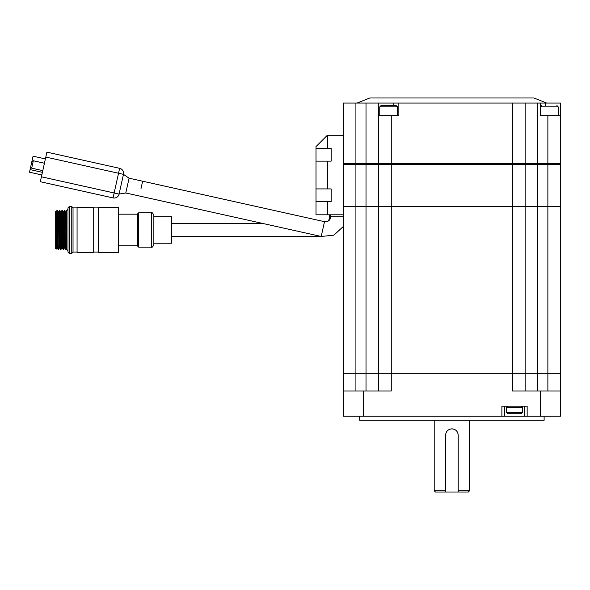 <?xml version="1.0" encoding="UTF-8"?>
<svg xmlns="http://www.w3.org/2000/svg" width="590" height="590" viewBox="0 0 590 590"><rect width="100%" height="100%" fill="white"/><g stroke="black" fill="none" stroke-linecap="round" stroke-linejoin="round"><path stroke-width="0.89" d="M344.044 163.659A0.76 0.76 0 0 0 343.284 164.418L343.284 206.596L560.5 206.596L560.5 164.418L547.874 164.418L547.874 206.596L560.5 206.596L560.5 373.3L547.874 373.3L560.5 373.3L560.5 416.238L343.284 416.238L343.284 390.978L391.273 390.978L391.273 373.3L378.647 373.3L391.273 373.3L391.273 206.596L547.874 206.596L547.874 373.3L525.137 373.3L525.137 164.418L547.874 164.418L547.874 115.67L560.5 115.67L560.5 163.659L512.511 163.659L512.511 373.3L525.137 373.3L391.273 373.3L512.511 373.3L512.511 390.978L560.5 390.978M379.407 163.659A0.76 0.76 0 0 0 378.647 164.418L378.647 373.3L343.284 373.3L355.918 373.3L355.918 206.596L391.273 206.596L391.273 164.418L525.137 164.418A0.76 0.76 0 0 0 524.385 163.659A0.76 0.76 0 0 1 525.137 164.418M378.647 163.659L378.647 115.67L391.273 115.67L391.273 163.659L343.284 163.659L343.284 103.044L355.918 103.044L355.918 206.596L343.284 206.596L343.284 390.978M359.671 416.238L359.671 420.279L544.113 420.279L544.113 416.238M378.647 373.3L378.647 390.978L378.647 373.3L355.918 373.3L355.918 390.978M547.874 390.978L547.874 373.3L525.137 373.3L525.137 390.978M527.15 416.238L527.15 406.134L501.891 406.134L501.891 416.238M504.413 416.238L504.413 406.134L504.413 416.238M524.621 406.134L524.621 416.238M559.74 163.659A0.76 0.76 0 0 1 560.5 164.418A0.76 0.76 0 0 0 559.74 163.659M445.575 490.747L445.575 492.008L435.472 492.008L434.211 490.747L445.575 490.747L445.575 435.177C445.944 431.342 448.053 429.24 451.896 428.864C455.731 429.232 457.833 431.342 458.209 435.177L458.209 490.747L469.574 490.747L469.574 420.279M455.406 429.933A6.313 6.313 0 0 0 450.649 428.989M458.209 490.747L458.209 492.008L468.312 492.008L469.574 490.747M458.209 492.008L445.575 492.008M522.725 407.395L506.309 407.395L506.478 412.447L507.769 413.708L521.265 413.708L522.563 412.447L522.725 411.186L522.725 407.395L521.464 406.134M521.265 413.708L516.914 413.708M512.12 413.708L507.769 413.708M357.179 103.044L369.805 97.992L533.98 97.992L546.606 103.044M355.918 103.044L378.647 103.044L378.647 115.67M393.803 105.566L393.803 103.044L525.137 103.044L525.137 163.659M398.855 103.044L398.855 115.67L391.273 115.67M366.014 390.978L366.014 164.418L391.273 164.418L391.273 163.659L512.511 163.659L512.511 103.044M525.137 103.044L540.293 103.044L540.293 115.67L547.874 115.67M540.293 103.044L560.5 103.044L560.5 115.67M393.803 103.044L378.647 103.044M343.284 216.744L330.658 216.744A5.052 5.052 0 0 1 324.507 221.67L129.085 178.195L123.465 174.352L119.077 194.081L123.465 174.352A5.052 5.052 0 0 0 119.63 168.327L46.898 152.146L41.418 176.801L114.15 192.982L118.538 173.261L45.806 157.073M330.621 217.334L329.397 217.334A6.313 6.313 0 0 1 328.136 221.11M140.995 188.608L142.64 181.211L140.995 188.608M343.284 135.243L327.376 135.243L327.376 148.503L316.004 148.503L316.004 161.136L327.376 161.136L327.376 188.918L316.004 188.918L316.004 161.136M329.397 217.334L329.397 214.804M316.004 188.918L316.004 201.544L327.376 201.544L327.376 214.804L316.004 214.804L316.004 201.544M366.014 103.044L366.014 164.418L343.284 164.418L343.284 163.659M343.284 214.804L327.376 214.804M327.376 135.243L316.004 146.615L316.004 148.503M327.376 161.136L331.16 161.136L331.16 148.503L327.376 148.503M327.376 188.918L331.16 188.918L331.16 201.544L327.376 201.544M153.857 215.313L153.857 244.614C152.788 246.937 151.94 247.778 151.328 247.136L151.328 212.784C151.94 212.142 152.788 212.99 153.857 215.313M138.702 247.136L137.433 245.875L137.433 214.052L138.702 212.784L138.702 247.136L151.328 247.136M71.766 206.596L69.244 206.596L69.244 253.324L71.766 253.324L71.766 206.596L73.027 207.864L73.027 252.063L77.069 252.063M69.244 253.324L67.975 252.063L67.975 207.864L69.244 206.596M77.069 229.96L77.069 207.23L93.235 207.23L93.235 252.697L77.069 252.697L77.069 229.96M98.287 229.96L98.287 207.23L118.494 207.23L118.494 252.697L98.287 252.697L98.287 229.96M153.857 216.7L171.535 216.7L171.535 243.22L153.857 243.22M56.788 248.154L56.22 249.135L55.349 248.272L55.349 211.648L56.773 248.169L57.4 248.169L57.591 246.126M56.212 249.135L55.349 212.201M55.519 211.766L56.124 211.766L57.26 210.401L58.189 243.803L58.506 249.533L58.749 246.126M56.611 216.117C56.928 203.631 57.245 213.204 57.562 229.96L58.174 249.526L59.31 248.154L59.929 248.169L60.121 246.126M57.001 213.794L57.083 211.876M57.26 210.401L58.049 211.766L58.653 211.766L59.457 210.387L60.704 249.526L61.832 248.154L62.452 248.169M59.457 210.387L60.084 216.117L61.036 249.533M59.782 210.401L60.571 211.766L61.176 211.766L61.98 210.387L63.226 249.526L64.362 248.154L64.981 248.169L65.755 249.526L66.714 249.533L66.714 229.96L65.453 229.96L64.834 210.401L65.623 211.766L66.242 229.96M61.98 210.387L62.614 216.117L63.558 249.533M62.311 210.401L63.101 211.766L63.705 211.766L64.502 210.387L65.755 249.526M58.351 248.043L58.432 246.126M66.714 229.96L66.714 210.387L67.975 209.126M58.049 211.766L59.295 248.169M60.571 211.766L61.825 248.169M63.101 211.766L64.347 248.169M67.017 210.401L66.228 211.766L65.623 211.766M56.139 211.751L57.083 242.837L57.385 248.154L58.174 249.526M58.661 211.751L59.612 242.837L59.914 248.154L60.704 249.526M61.19 211.751L62.134 242.837L62.437 248.154L63.226 249.526M63.713 211.751L64.966 248.154M66.242 211.751L66.714 222.991M41.831 174.95L29.5 172.206L30.732 166.66L31.831 161.726L33.335 160.768L44.434 163.238M30.732 166.66L31.69 168.165L42.79 170.635M343.284 226.523L333.903 235.159L321.218 236.465L125.788 192.982L119.077 194.081A5.052 5.052 0 0 1 113.051 197.916L40.319 181.727L41.418 176.801M125.788 192.982L129.085 178.195M31.831 161.726L33.062 156.18L45.393 158.924L33.062 156.18M33.335 160.768L31.69 168.165M384.466 105.566L396.192 105.566L397.454 106.834L379.776 106.834L381.037 105.566L384.466 105.566M386.642 105.566L381.037 105.566M391.008 105.566L392.984 105.566M537.77 390.978L537.77 103.044M363.492 416.238L363.492 390.978M540.293 390.978L540.293 416.238M506.478 412.447L522.563 412.447M545.344 103.044L545.344 105.566M321.218 236.465L324.507 221.67M30.083 169.596L42.406 172.339M32 160.967L32.76 161.136M113.051 197.916A5.052 5.052 0 0 0 119.077 194.081L114.15 192.982L113.051 197.916M123.465 174.352A5.052 5.052 0 0 0 119.63 168.327L118.538 173.261L123.465 174.352M558.177 115.67L558.177 106.834L540.492 106.834L541.753 105.566M434.211 490.747L434.211 420.279M506.309 407.395L507.57 406.134M320.37 236.273L171.535 236.273M263.612 223.647L171.535 223.647M330.658 216.744L330.658 214.804M93.235 207.864L98.287 207.864M137.433 214.177L118.494 214.177M151.328 212.784L138.702 212.784M73.027 207.864L77.069 207.864M66.714 249.533L67.975 250.802M137.433 245.75L118.494 245.75M93.235 252.063L98.287 252.063M71.766 253.324L73.027 252.063M397.454 115.67L397.454 106.834M379.776 115.67L379.776 106.834M558.177 106.834L556.908 105.566M540.492 115.67L540.492 106.834"/></g></svg>
